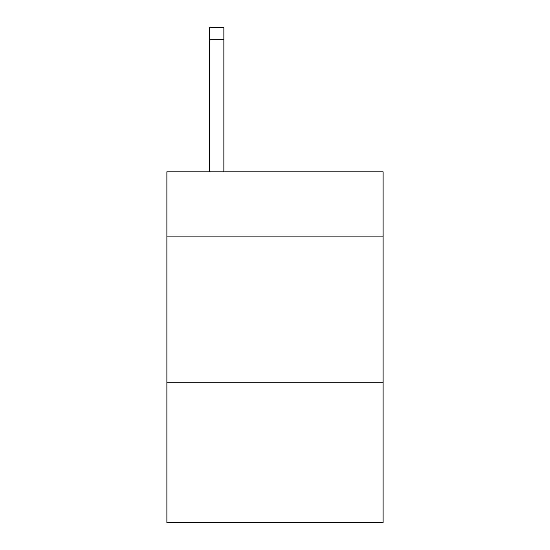<?xml version="1.0" encoding="UTF-8"?>
<svg xmlns="http://www.w3.org/2000/svg" width="550" height="550" viewBox="0 0 550 550"><rect width="100%" height="100%" fill="white"/><g stroke="black" fill="none" stroke-linecap="round" stroke-linejoin="round"><path stroke-width="0.82" d="M383.116 236.136L383.116 171.847L166.884 171.847L166.884 236.136L383.116 236.136L383.116 522.5L166.884 522.5L166.884 236.136M383.116 382.243L166.884 382.243M223.864 171.847L223.864 39.188L209.254 39.188L209.254 27.5L223.864 27.5L223.864 39.188M209.254 171.847L209.254 39.188"/></g></svg>
